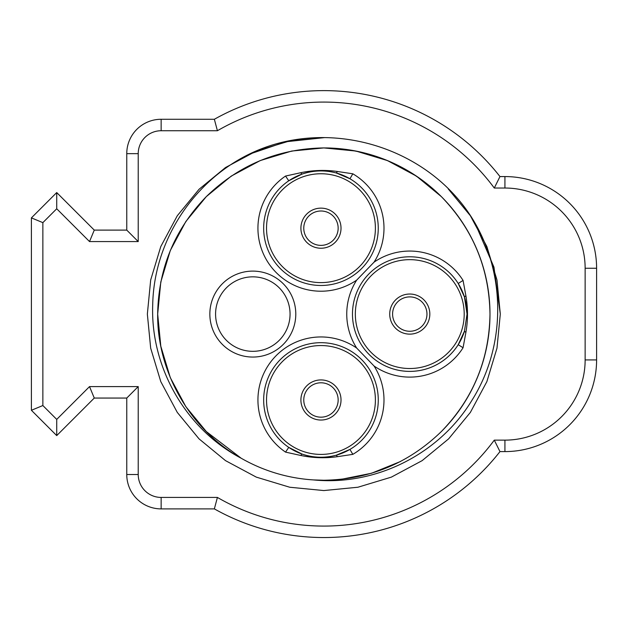 <?xml version="1.0" encoding="UTF-8"?>
<svg xmlns="http://www.w3.org/2000/svg" width="628" height="628" viewBox="0 0 628 628"><rect width="100%" height="100%" fill="white"/><g stroke="black" fill="none" stroke-linecap="round" stroke-linejoin="round"><path stroke-width="0.94" d="M295.788 314.086A42.971 42.971 0 0 0 252.817 271.108A42.971 42.971 0 0 0 209.846 314.086A42.971 42.971 0 0 0 252.817 357.057A42.971 42.971 0 0 0 295.788 314.086M215.577 314.086A37.24 37.24 0 0 1 252.817 276.838A37.24 37.24 0 0 1 290.058 314.086A37.24 37.24 0 0 1 252.817 351.327A37.24 37.24 0 0 1 215.577 314.086M349.929 178.752A57.297 57.297 0 0 0 288.762 180.793L285.544 176.052L300.749 172.716C312.925 170.164 325.155 169.756 337.44 171.491L352.826 173.807L349.929 178.752A57.297 57.297 0 0 1 322.871 285.45A57.297 57.297 0 0 1 288.762 180.793L301.99 174.121C313.333 170.298 324.762 169.913 336.286 172.975L349.929 178.752M266.531 228.184A54.432 54.432 0 0 1 320.963 173.752A54.432 54.432 0 0 1 375.395 228.184A54.432 54.432 0 0 1 320.963 282.616A54.432 54.432 0 0 1 266.531 228.184M341.02 228.184A20.057 20.057 0 0 0 320.963 208.135A20.057 20.057 0 0 0 300.906 228.184A20.057 20.057 0 0 0 320.963 248.241A20.057 20.057 0 0 0 341.02 228.184M303.771 228.184A17.192 17.192 0 0 1 320.963 211A17.192 17.192 0 0 1 338.154 228.184A17.192 17.192 0 0 1 320.963 245.375A17.192 17.192 0 0 1 303.771 228.184M322.871 342.715A57.297 57.297 0 0 0 263.666 399.981A57.297 57.297 0 0 1 322.871 342.715A57.297 57.297 0 0 1 349.929 449.42L336.286 455.19C324.723 458.252 313.286 457.867 301.99 454.044L288.762 447.379A57.297 57.297 0 0 1 263.666 399.981M266.531 399.981A54.432 54.432 0 0 1 320.963 345.549A54.432 54.432 0 0 1 375.395 399.981A54.432 54.432 0 0 1 320.963 454.413A54.432 54.432 0 0 1 266.531 399.981M341.02 399.981A20.057 20.057 0 0 0 320.963 379.924A20.057 20.057 0 0 0 300.906 399.981A20.057 20.057 0 0 0 320.963 420.038A20.057 20.057 0 0 0 341.02 399.981M303.771 399.981A17.192 17.192 0 0 1 320.963 382.79A17.192 17.192 0 0 1 338.154 399.981A17.192 17.192 0 0 1 320.963 417.173A17.192 17.192 0 0 1 303.771 399.981M467.067 314.086A57.297 57.297 0 0 0 409.77 256.789A57.297 57.297 0 0 0 352.473 314.086A57.297 57.297 0 0 0 464.5 331.058M355.338 314.086A54.432 54.432 0 0 1 409.77 259.654A54.432 54.432 0 0 1 464.202 314.086A54.432 54.432 0 0 1 409.77 368.518A54.432 54.432 0 0 1 355.338 314.086M288.762 447.379A57.297 57.297 0 0 0 349.929 449.42L352.826 454.358L337.44 456.682C325.116 458.409 312.885 458 300.749 455.457L285.544 452.113L288.762 447.379M429.827 314.086A20.057 20.057 0 0 0 409.77 294.03A20.057 20.057 0 0 0 389.721 314.086A20.057 20.057 0 0 0 409.77 334.135A20.057 20.057 0 0 0 429.827 314.086M392.586 314.086A17.192 17.192 0 0 1 409.77 296.895A17.192 17.192 0 0 1 426.962 314.086A17.192 17.192 0 0 1 409.77 331.27A17.192 17.192 0 0 1 392.586 314.086M458.212 283.487L464.437 296.926L467.051 314.086L464.437 331.246L458.212 344.686A57.297 57.297 0 0 1 352.473 314.086A57.297 57.297 0 0 1 458.212 283.487L463.064 280.426L465.89 295.725C468.025 307.979 468.025 320.217 465.89 332.44L463.064 347.739L458.212 344.686M463.064 280.426A63.028 63.028 0 0 0 374.053 262.159L356.688 280.112A63.028 63.028 0 0 0 356.688 348.053L374.053 366.006A63.028 63.028 0 0 0 463.064 347.739M161.145 497.431L161.145 508.892A34.375 34.375 0 0 1 126.762 474.517L126.762 398.058L94.271 398.058L56.724 435.604L31.4 410.28L31.4 217.885L56.724 192.561L94.271 230.107L126.762 230.107L126.762 153.648A34.375 34.375 0 0 1 161.145 119.273L214.36 119.273A223.458 223.458 0 0 1 499.966 176.57L504.928 176.57A91.672 91.672 0 0 1 596.6 268.242L596.6 359.923A91.672 91.672 0 0 1 504.928 451.595L499.966 451.595A223.458 223.458 0 0 1 214.36 508.892L161.145 508.892A34.375 34.375 0 0 1 126.762 474.517L138.223 474.517A22.922 22.922 0 0 0 161.145 497.431L217.406 497.431L214.36 508.892A223.458 223.458 0 0 0 499.966 451.595L494.283 440.134L504.928 440.134A80.219 80.219 0 0 0 585.139 359.923L585.139 268.242A80.219 80.219 0 0 0 504.928 188.031L494.283 188.031L499.966 176.57A223.458 223.458 0 0 0 214.36 119.273L217.406 130.734L161.145 130.734A22.922 22.922 0 0 0 138.223 153.648L138.223 241.568L130.122 233.467M138.223 153.648L126.762 153.648A34.375 34.375 0 0 1 161.145 119.273L161.145 130.734M313.513 479.925A166.161 166.161 0 0 1 241.176 458.228C190.614 430.361 157.055 372.129 157.667 314.086C158.397 268.501 174.615 229.338 206.337 196.588C239.08 164.874 278.243 148.648 323.828 147.925L291.722 151.05L260.243 160.572L231.253 176.099L206.337 196.588L185.849 221.503L170.314 250.494L160.799 281.98L157.667 314.086L160.799 346.185L170.314 377.671L185.849 406.661L206.337 431.577L241.176 458.228L206.337 431.577L185.849 406.661L170.314 377.671L160.799 346.185L157.667 314.086L160.799 281.98L170.314 250.494L185.849 221.503L206.337 196.588L185.849 221.503L170.314 250.494L160.799 281.98L157.667 314.086L160.799 346.185L170.314 377.671L185.849 406.661L206.337 431.577L241.176 458.228L206.337 431.577L185.849 406.661L170.314 377.671L160.799 346.185L157.667 314.086L160.799 281.98L170.314 250.494L185.849 221.503L206.337 196.588L231.253 176.099L260.243 160.572L291.722 151.05L323.828 147.925L291.722 151.05L260.243 160.572L231.253 176.099L206.337 196.588L185.849 221.503L170.314 250.494L160.799 281.98L157.667 314.086L160.799 346.185L170.314 377.671L185.849 406.661L206.337 431.577L241.176 458.228L206.337 431.577L185.849 406.661L170.314 377.671L160.799 346.185L157.667 314.086L160.799 281.98L170.314 250.494L185.849 221.503L206.337 196.588L185.849 221.503L170.314 250.494L160.799 281.98L157.667 314.086L160.799 346.185L170.314 377.671L185.849 406.661L206.337 431.577L241.176 458.228L206.337 431.577L185.849 406.661L170.314 377.671L160.799 346.185L157.667 314.086L160.799 281.98L170.314 250.494L185.849 221.503L206.337 196.588L231.253 176.099L260.243 160.572L291.722 151.05L323.828 147.925L291.722 151.05L260.243 160.572L231.253 176.099L206.337 196.588L185.849 221.503L170.314 250.494L160.799 281.98L157.667 314.086L160.799 281.98L170.314 250.494L185.849 221.503L206.337 196.588L231.253 176.099L260.243 160.572L291.722 151.05L323.828 147.925L291.722 151.05L260.243 160.572L231.253 176.099L206.337 196.588L185.849 221.503L170.314 250.494L160.799 281.98L157.667 314.086L160.799 346.185L170.314 377.671L185.849 406.661L206.337 431.577L241.176 458.228L206.337 431.577L185.849 406.661L170.314 377.671L160.799 346.185L157.667 314.086L160.799 281.98L170.314 250.494L185.849 221.503L206.337 196.588L231.253 176.099L260.243 160.572L291.722 151.05L323.828 147.925C369.413 148.648 408.577 164.874 441.319 196.588C473.041 229.338 489.259 268.501 489.989 314.086C489.259 359.663 473.041 398.827 441.319 431.577C408.577 463.291 369.413 479.517 323.828 480.247L313.513 479.925C376.156 486.119 439.506 453.769 471.848 400.436C505.359 347.622 506.192 277.019 474.941 222.924C430.8 146.552 327.549 115.426 248.625 154.433C192.121 182.285 153.954 241.968 152.722 304.47C150.249 367.042 185.613 429.042 241.176 458.228L206.337 431.577L185.849 406.661L170.314 377.671L160.799 346.185L157.667 314.086L160.799 281.98L170.314 250.494L185.849 221.503L206.337 196.588L231.253 176.099L260.243 160.572L291.722 151.05L323.828 147.925C369.413 148.648 408.577 164.874 441.319 196.588C473.041 229.338 489.259 268.501 489.989 314.086C489.259 359.663 473.041 398.827 441.319 431.577C408.577 463.291 369.413 479.517 323.828 480.247L313.513 479.925L323.828 480.247C369.413 479.517 408.577 463.291 441.319 431.577C473.041 398.827 489.259 359.663 489.989 314.086C489.259 268.501 473.041 229.338 441.319 196.588C408.577 164.874 369.413 148.648 323.828 147.925C369.413 148.648 408.577 164.874 441.319 196.588C473.041 229.338 489.259 268.501 489.989 314.086C489.259 359.663 473.041 398.827 441.319 431.577C408.577 463.291 369.413 479.517 323.828 480.247C369.413 479.517 408.577 463.291 441.319 431.577C473.041 398.827 489.259 359.663 489.989 314.086C489.259 268.501 473.041 229.338 441.319 196.588C408.577 164.874 369.413 148.648 323.828 147.925C369.413 148.648 408.577 164.874 441.319 196.588C473.041 229.338 489.259 268.501 489.989 314.086C489.259 359.663 473.041 398.827 441.319 431.577C408.577 463.291 369.413 479.517 323.828 480.247C369.413 479.517 408.577 463.291 441.319 431.577C473.041 398.827 489.259 359.663 489.989 314.086C489.259 268.501 473.041 229.338 441.319 196.588C408.577 164.874 369.413 148.648 323.828 147.925C369.413 148.648 408.577 164.874 441.319 196.588C473.041 229.338 489.259 268.501 489.989 314.086C489.259 359.663 473.041 398.827 441.319 431.577C408.577 463.291 369.413 479.517 323.828 480.247C369.413 479.517 408.577 463.291 441.319 431.577C473.041 398.827 489.259 359.663 489.989 314.086C489.259 268.501 473.041 229.338 441.319 196.588C408.577 164.874 369.413 148.648 323.828 147.925C369.413 148.648 408.577 164.874 441.319 196.588C473.041 229.338 489.259 268.501 489.989 314.086C489.259 359.663 473.041 398.827 441.319 431.577C408.577 463.291 369.413 479.517 323.828 480.247C369.413 479.517 408.577 463.291 441.319 431.577C473.041 398.827 489.259 359.663 489.989 314.086C489.259 268.501 473.041 229.338 441.319 196.588C408.577 164.874 369.413 148.648 323.828 147.925C369.413 148.648 408.577 164.874 441.319 196.588C473.041 229.338 489.259 268.501 489.989 314.086C489.259 359.663 473.041 398.827 441.319 431.577C408.577 463.291 369.413 479.517 323.828 480.247C369.413 479.517 408.577 463.291 441.319 431.577C473.041 398.827 489.259 359.663 489.989 314.086C489.259 268.501 473.041 229.338 441.319 196.588C408.577 164.874 369.413 148.648 323.828 147.925C369.413 148.648 408.577 164.874 441.319 196.588C473.041 229.338 489.259 268.501 489.989 314.086C489.259 359.663 473.041 398.827 441.319 431.577C408.577 463.291 369.413 479.517 323.828 480.247C369.413 479.517 408.577 463.291 441.319 431.577C473.041 398.827 489.259 359.663 489.989 314.086C489.259 268.501 473.041 229.338 441.319 196.588C408.577 164.874 369.413 148.648 323.828 147.925L355.935 151.05L387.413 160.572L416.403 176.099L441.319 196.588M325.704 147.933A166.161 166.161 0 0 1 441.319 431.577M400.444 461.525L371.517 473.253L341.2 479.337M130.122 394.698L138.223 386.597L138.223 474.517M465.89 332.44L464.437 331.246M464.437 296.926L465.89 295.725M300.749 455.457L301.99 454.044M336.286 455.19L337.44 456.682M337.44 171.491L336.286 172.975M301.99 174.121L300.749 172.716M474.941 222.924L493.953 267.159L500.304 314.086L496.976 348.179L486.873 381.62L470.372 412.408L448.612 438.87L422.149 460.63L391.362 477.123L357.929 487.234L323.828 490.562L289.728 487.234L256.295 477.123L225.507 460.63L199.045 438.87L177.284 412.408L160.784 381.62L150.681 348.179L147.352 314.086L150.681 279.986L160.784 246.553L177.284 215.757L199.045 189.295L225.507 167.535L256.295 151.042L289.728 140.931L324.574 137.611L285.661 141.787L248.625 154.433L285.661 141.787L324.574 137.611L289.728 140.931L256.295 151.042L225.507 167.535L199.045 189.295L177.284 215.757L160.784 246.553L150.681 279.986L147.352 314.086L150.681 348.179L160.784 381.62L177.284 412.408L199.045 438.87L225.507 460.63L256.295 477.123L289.728 487.234L323.828 490.562L357.929 487.234L391.362 477.123L422.149 460.63L448.612 438.87L470.372 412.408L486.873 381.62L496.976 348.179L500.304 314.086L496.976 279.986L486.873 246.553L470.372 215.757L448.251 188.934L470.372 215.757L486.873 246.553L496.976 279.986L500.304 314.086L496.976 348.179L486.873 381.62L470.372 412.408L448.612 438.87L422.149 460.63L391.362 477.123L357.929 487.234L323.828 490.562L289.728 487.234L256.295 477.123L225.507 460.63L199.045 438.87L177.284 412.408L160.784 381.62L150.681 348.179L147.352 314.086L150.681 279.986L160.784 246.553L177.284 215.757L199.045 189.295L225.507 167.535L256.295 151.042L289.728 140.931L324.574 137.611L289.728 140.931L256.295 151.042L225.507 167.535L199.045 189.295L177.284 215.757L160.784 246.553L150.681 279.986L147.352 314.086L150.681 348.179L160.784 381.62L177.284 412.408L199.045 438.87L225.507 460.63L256.295 477.123L289.728 487.234L323.828 490.562L357.929 487.234L391.362 477.123L422.149 460.63L448.612 438.87L470.372 412.408L486.873 381.62L496.976 348.179L500.304 314.086L496.976 279.986L486.873 246.553L470.372 215.757L448.251 188.934L470.372 215.757L486.873 246.553L496.976 279.986L500.304 314.086L496.976 348.179L486.873 381.62L470.372 412.408L448.612 438.87L422.149 460.63L391.362 477.123L357.929 487.234L323.828 490.562L289.728 487.234L256.295 477.123L225.507 460.63L199.045 438.87L177.284 412.408L160.784 381.62L150.681 348.179L147.352 314.086L150.681 279.986L160.784 246.553L177.284 215.757L199.045 189.295L225.507 167.535L256.295 151.042L289.728 140.931L324.574 137.611L285.661 141.787L248.625 154.433L285.661 141.787L324.574 137.611L289.728 140.931L256.295 151.042L225.507 167.535L199.045 189.295L177.284 215.757L160.784 246.553L150.681 279.986L147.352 314.086L150.681 348.179L160.784 381.62L177.284 412.408L199.045 438.87L225.507 460.63L256.295 477.123L289.728 487.234L323.828 490.562L357.929 487.234L391.362 477.123L422.149 460.63L448.612 438.87L470.372 412.408L486.873 381.62L496.976 348.179L500.304 314.086L496.976 279.986L486.873 246.553L470.372 215.757L448.251 188.934M126.762 398.058L138.223 386.597L89.521 386.597L94.271 398.058M56.724 435.604L56.724 419.402L89.521 386.597M31.4 410.28L42.861 405.539L56.724 419.402M31.4 217.885L42.861 222.634L42.861 405.539M56.724 192.561L56.724 208.771L42.861 222.634M94.271 230.107L89.521 241.568L56.724 208.771M126.762 230.107L138.223 241.568L89.521 241.568M285.544 176.052A63.028 63.028 0 0 0 323.067 291.18A63.028 63.028 0 0 0 356.688 280.112M374.053 262.159A63.028 63.028 0 0 0 352.826 173.807M356.688 348.053A63.028 63.028 0 0 0 261.036 380.45A63.028 63.028 0 0 0 285.544 452.113M217.406 497.431A211.997 211.997 0 0 0 494.283 440.134M494.283 188.031A211.997 211.997 0 0 0 217.406 130.734M352.826 454.358A63.028 63.028 0 0 0 374.053 366.006M504.928 440.134L504.928 451.595M585.139 359.923L596.6 359.923M585.139 268.242L596.6 268.242M504.928 188.031L504.928 176.57"/></g></svg>
